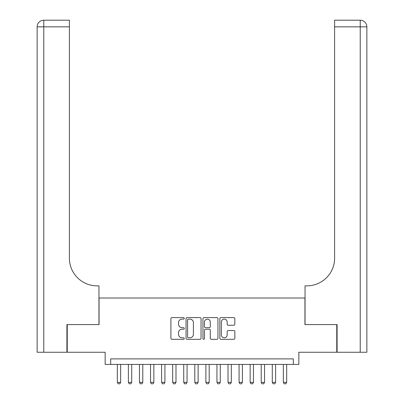 <?xml version="1.0" encoding="UTF-8"?>
<svg xmlns="http://www.w3.org/2000/svg" width="404" height="404" viewBox="0 0 404 404"><rect width="100%" height="100%" fill="white"/><g stroke="black" fill="none" stroke-linecap="round" stroke-linejoin="round"><path stroke-width="0.61" d="M184.29 318.352A0.763 0.763 0 0 0 183.532 317.594L171.988 317.594A1.086 1.086 0 0 0 170.902 318.68L170.902 338.234A1.086 1.086 0 0 0 171.988 339.32L183.532 339.32A0.763 0.763 0 0 0 184.29 338.562A0.763 0.763 0 0 0 183.532 337.8L182.037 337.8A3.474 3.474 0 0 1 178.558 334.325L178.558 332.694A3.474 3.474 0 0 1 182.037 329.22L183.532 329.22A0.763 0.763 0 0 0 184.29 328.457A0.763 0.763 0 0 0 183.532 327.695L182.037 327.695A3.474 3.474 0 0 1 178.558 324.22L178.558 322.589A3.474 3.474 0 0 1 182.037 319.115L183.532 319.115A0.763 0.763 0 0 0 184.29 318.352M233.749 325.25A1.086 1.086 0 0 0 234.84 324.165L234.84 318.68A1.086 1.086 0 0 0 233.749 317.594L220.932 317.594A1.086 1.086 0 0 0 219.847 318.68L219.847 338.234A1.086 1.086 0 0 0 220.932 339.32L233.749 339.32A1.086 1.086 0 0 0 234.84 338.234L234.84 331.608A1.086 1.086 0 0 0 233.749 330.522L228.265 330.522A1.086 1.086 0 0 0 227.179 331.608L227.179 334.896A2.904 2.904 0 0 1 224.271 337.8A2.904 2.904 0 0 1 221.367 334.896L221.367 322.018A2.904 2.904 0 0 1 224.271 319.115A2.904 2.904 0 0 1 227.179 322.018L227.179 324.165A1.086 1.086 0 0 0 228.265 325.25L233.749 325.25M293.314 364.428L298.849 364.428L298.849 352.253L336.759 352.253L336.759 324.584L304.939 324.584L304.939 298.021L99.061 298.021L99.061 324.584L67.241 324.584L67.241 352.253L105.151 352.253L105.151 364.428L293.314 364.428L293.314 358.893L110.686 358.893L110.686 364.428M201.051 318.68A1.086 1.086 0 0 0 199.965 317.594L187.143 317.594A1.086 1.086 0 0 0 186.057 318.68L186.057 338.234A1.086 1.086 0 0 0 187.143 339.32L199.965 339.32A1.086 1.086 0 0 0 201.051 338.234L201.051 318.68M204.035 317.594L216.857 317.594A1.086 1.086 0 0 1 217.943 318.68L217.943 338.234A1.086 1.086 0 0 1 216.857 339.32L211.373 339.32A1.086 1.086 0 0 1 210.282 338.234L210.282 330.305A1.086 1.086 0 0 0 209.196 329.22L205.56 329.22A1.086 1.086 0 0 0 204.469 330.305L204.469 338.562A0.763 0.763 0 0 1 203.712 339.32A0.763 0.763 0 0 1 202.949 338.562L202.949 318.68A1.086 1.086 0 0 1 204.035 317.594M188.34 319.115A0.763 0.763 0 0 0 187.577 319.877L187.577 337.042A0.763 0.763 0 0 0 188.34 337.8L189.915 337.8A3.474 3.474 0 0 0 193.39 334.325L193.39 322.589A3.474 3.474 0 0 0 189.915 319.115L188.34 319.115M210.282 322.074A2.904 2.904 0 0 0 207.378 319.17A2.904 2.904 0 0 0 204.469 322.074L204.469 326.609A1.086 1.086 0 0 0 205.56 327.695L209.196 327.695A1.086 1.086 0 0 0 210.282 326.609L210.282 322.074M117.327 364.428L117.327 382.361L120.645 382.361L120.645 364.428M120.645 382.361L119.816 383.8L118.155 383.8L117.327 382.361M66.907 324.584L98.955 324.584L98.955 285.845L97.071 285.845A27.669 27.669 0 0 1 69.397 258.171L69.397 26.841L43.773 26.841L43.773 352.253L66.907 352.253L66.907 324.584M43.773 352.253L37.133 352.253L37.133 26.841A6.641 6.641 0 0 1 43.773 20.2L69.397 20.2L69.397 26.841M97.071 285.845A27.669 27.669 0 0 1 69.397 258.171M43.773 20.2A6.641 6.641 0 0 0 37.133 26.841L43.773 26.841L43.773 20.2M366.867 352.253L366.867 26.841L366.867 352.253L337.093 352.253L337.093 324.584L305.045 324.584L305.045 285.845L306.929 285.845A27.669 27.669 0 0 0 334.603 258.171L334.603 20.2L360.227 20.2L334.603 20.2M360.227 352.253L360.227 26.841L366.867 26.841L366.867 285.845L366.867 26.841A6.641 6.641 0 0 0 360.227 20.2A6.641 6.641 0 0 1 366.867 26.841A6.641 6.641 0 0 0 360.227 20.2L360.227 26.841L334.603 26.841M306.929 285.845A27.669 27.669 0 0 0 334.603 258.171M128.396 364.428L128.396 382.361L131.714 382.361L131.714 364.428M131.714 382.361L130.886 383.8L129.224 383.8L128.396 382.361M139.461 364.428L139.461 382.361L142.784 382.361L142.784 364.428M142.784 382.361L141.956 383.8L140.294 383.8L139.461 382.361M150.53 364.428L150.53 382.361L153.853 382.361L153.853 364.428M153.853 382.361L153.02 383.8L151.364 383.8L150.53 382.361M161.6 364.428L161.6 382.361L164.923 382.361L164.923 364.428M164.923 382.361L164.09 383.8L162.428 383.8L161.6 382.361M172.67 364.428L172.67 382.361L175.987 382.361L175.987 364.428M175.987 382.361L175.159 383.8L173.498 383.8L172.67 382.361M183.739 364.428L183.739 382.361L187.057 382.361L187.057 364.428M187.057 382.361L186.229 383.8L184.567 383.8L183.739 382.361M194.804 364.428L194.804 382.361L198.127 382.361L198.127 364.428M198.127 382.361L197.293 383.8L195.637 383.8L194.804 382.361M205.873 364.428L205.873 382.361L209.196 382.361L209.196 364.428M209.196 382.361L208.363 383.8L206.707 383.8L205.873 382.361M216.943 364.428L216.943 382.361L220.261 382.361L220.261 364.428M220.261 382.361L219.433 383.8L217.771 383.8L216.943 382.361M228.013 364.428L228.013 382.361L231.33 382.361L231.33 364.428M231.33 382.361L230.502 383.8L228.841 383.8L228.013 382.361M239.077 364.428L239.077 382.361L242.4 382.361L242.4 364.428M242.4 382.361L241.572 383.8L239.91 383.8L239.077 382.361M250.147 364.428L250.147 382.361L253.47 382.361L253.47 364.428M253.47 382.361L252.636 383.8L250.98 383.8L250.147 382.361M261.216 364.428L261.216 382.361L264.539 382.361L264.539 364.428M264.539 382.361L263.706 383.8L262.044 383.8L261.216 382.361M272.286 364.428L272.286 382.361L275.604 382.361L275.604 364.428M275.604 382.361L274.776 383.8L273.114 383.8L272.286 382.361M283.356 364.428L283.356 382.361L286.673 382.361L286.673 364.428M286.673 382.361L285.845 383.8L284.184 383.8L283.356 382.361"/></g></svg>
